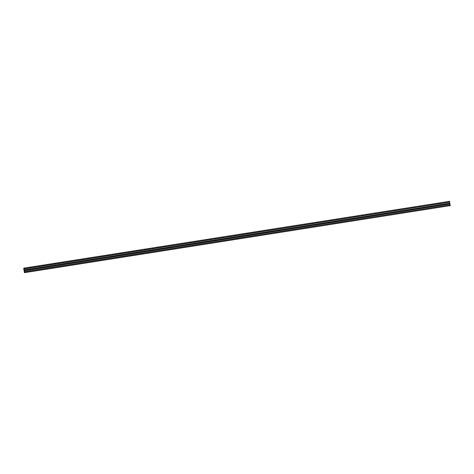 <?xml version="1.0" encoding="UTF-8"?>
<svg xmlns="http://www.w3.org/2000/svg" width="474" height="474" viewBox="0 0 474 474"><rect width="100%" height="100%" fill="white"/><g stroke="black" fill="none" stroke-linecap="round" stroke-linejoin="round"><path stroke-width="0.36" stroke-dasharray="2.37 1.78" d="M450.051 204.815L24.524 271.655M449.986 205.894L449.239 201.616L23.7 268.391M449.239 201.616L449.553 201.332M449.773 203.198L24.233 270.008"/><path stroke-width="0.71" d="M24.399 270.607L24.761 272.384L24.447 272.668L23.7 268.391L24.014 268.106L24.399 270.607L449.891 203.879L24.346 270.654M449.891 203.879L450.051 204.815M24.761 272.384L450.3 205.609L450.158 204.798L24.618 271.572M450.3 205.609L24.447 272.668M24.156 268.918L449.696 202.149L449.553 201.332L24.014 268.106M449.696 202.149L24.061 269.007M449.601 202.232L449.773 203.198M449.939 203.832L449.826 203.192L24.287 269.967"/></g></svg>
